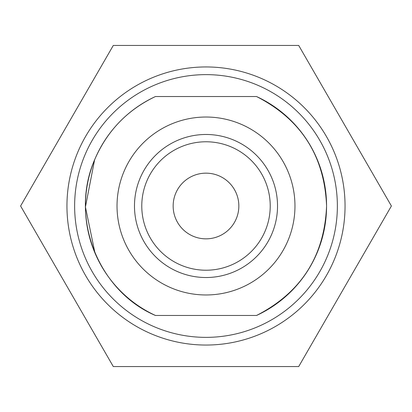 <?xml version="1.0" encoding="UTF-8"?>
<svg xmlns="http://www.w3.org/2000/svg" width="412" height="412" viewBox="0 0 412 412"><rect width="100%" height="100%" fill="white"/><g stroke="black" fill="none" stroke-linecap="round" stroke-linejoin="round"><path stroke-width="0.62" d="M238.842 206A32.842 32.842 0 0 1 189.577 234.443A32.842 32.842 0 0 1 189.577 177.557A32.842 32.842 0 0 1 238.842 206A32.842 32.842 0 0 1 189.577 234.443A32.842 32.842 0 0 1 189.577 177.557A32.842 32.842 0 0 1 238.842 206M270.226 206A64.226 64.226 0 0 1 173.89 261.62A64.226 64.226 0 0 1 173.89 150.38A64.226 64.226 0 0 1 270.226 206M256.527 96.526L155.473 96.526L256.527 96.526A120.572 120.572 0 0 1 256.527 315.474L155.473 315.474A120.572 120.572 0 0 1 155.473 96.526L256.527 96.526M277.523 206A71.523 71.523 0 0 1 170.238 267.939A71.523 71.523 0 0 1 170.238 144.061A71.523 71.523 0 0 1 277.523 206M294.966 206A88.966 88.966 0 0 1 161.514 283.049A88.966 88.966 0 0 1 161.514 128.951A88.966 88.966 0 0 1 294.966 206M20.6 206L113.3 45.438L20.6 206L113.3 366.562L20.6 206L90.8 84.409L113.3 45.438L298.7 45.438L113.3 45.438L20.6 206L113.3 366.562L298.7 366.562L113.3 366.562L20.6 206M391.4 206L298.7 366.562L391.4 206L298.7 45.438L391.4 206L321.2 327.591L298.7 366.562L113.3 366.562L298.7 366.562L391.4 206L298.7 45.438L113.3 45.438L298.7 45.438L391.4 206M337.366 206A131.366 131.366 0 0 1 140.317 319.769A131.366 131.366 0 0 1 140.317 92.231A131.366 131.366 0 0 1 337.366 206M345.05 206A139.05 139.05 0 0 1 136.475 326.422A139.05 139.05 0 0 1 136.475 85.578A139.05 139.05 0 0 1 345.05 206M326.577 206C324.491 155.896 301.136 119.398 256.511 96.516C301.136 119.403 324.491 155.896 326.577 206C324.491 256.104 301.136 292.602 256.511 315.484C301.136 292.597 324.491 256.104 326.577 206M94.585 159.897L85.428 206.984L94.981 253.05M155.484 315.484C99.436 291.789 68.505 218.618 94.981 158.95C107.403 130.63 127.571 109.819 155.484 96.516"/></g></svg>
